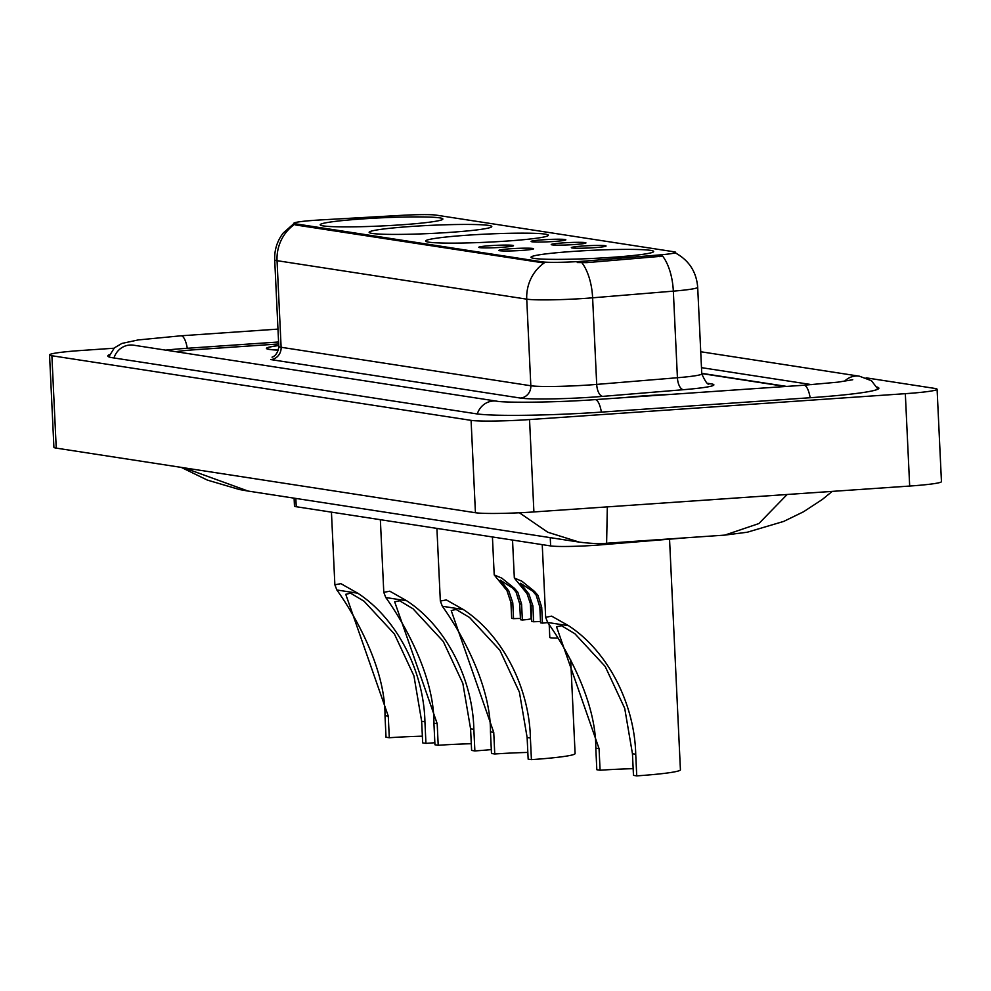 <?xml version="1.0" encoding="UTF-8"?>
<svg xmlns="http://www.w3.org/2000/svg" width="991" height="991" viewBox="0 0 991 991"><rect width="100%" height="100%" fill="white"/><g stroke="black" fill="none" stroke-linecap="round" stroke-linejoin="round"><path stroke-width="1.49" d="M506.24 241.11A61.392 4.063 -2.7 0 0 548.333 235.251A61.392 4.063 -2.7 0 0 467.764 235.177A61.392 4.063 -2.7 0 0 425.672 241.036A61.392 4.063 -2.7 0 0 506.24 241.11M449.691 232.389A61.392 4.063 -2.7 0 0 491.784 226.543A61.392 4.063 -2.7 0 0 411.228 226.468A61.392 4.063 -2.7 0 0 369.135 232.328A61.392 4.063 -2.7 0 0 449.691 232.389M400.773 224.858A61.392 4.063 -2.7 0 0 442.866 218.999A61.392 4.063 -2.7 0 0 362.297 218.924A61.392 4.063 -2.7 0 0 320.204 224.784A61.392 4.063 -2.7 0 0 400.773 224.858M611.571 257.35A61.392 4.063 -2.7 0 0 653.664 251.491A61.392 4.063 -2.7 0 0 573.095 251.417A61.392 4.063 -2.7 0 0 531.003 257.276A61.392 4.063 -2.7 0 0 611.571 257.35M583.253 245.991A17.38 1.152 177.3 0 1 606.046 246.065A17.38 1.152 177.3 0 1 594.142 247.676A17.38 1.152 177.3 0 1 571.349 247.7A17.38 1.152 177.3 0 1 583.253 245.991M563.148 242.894A17.38 1.152 177.3 0 1 585.929 242.968A17.38 1.152 177.3 0 1 574.037 244.579A17.38 1.152 177.3 0 1 551.244 244.604A17.38 1.152 177.3 0 1 563.148 242.894M543.031 239.797A17.38 1.152 177.3 0 1 565.824 239.872A17.38 1.152 177.3 0 1 553.919 241.482A17.38 1.152 177.3 0 1 531.139 241.507A17.38 1.152 177.3 0 1 543.031 239.797M510.786 248.741A17.38 1.152 177.3 0 1 533.579 248.815A17.38 1.152 177.3 0 1 521.675 250.426A17.38 1.152 177.3 0 1 498.894 250.45A17.38 1.152 177.3 0 1 510.786 248.741M490.681 245.644A17.38 1.152 177.3 0 1 513.474 245.718A17.38 1.152 177.3 0 1 501.57 247.329A17.38 1.152 177.3 0 1 478.777 247.354A17.38 1.152 177.3 0 1 490.681 245.644M686.379 537.766A34.759 2.304 177.3 0 1 682.824 538.076L600.05 544.914A34.759 2.304 177.3 0 1 594.489 545.335A34.759 2.304 177.3 0 1 550.637 545.93L296.235 506.723A34.759 2.304 177.3 0 1 294.476 506.079L294.104 498.163M586.746 260.943A31.278 2.069 177.3 0 1 581.742 261.327A31.278 2.069 177.3 0 1 542.275 261.859L295.479 223.817A31.278 2.069 177.3 0 1 293.906 223.248A31.278 2.069 177.3 0 1 320.65 219.928L402.049 215.32A31.278 2.069 177.3 0 1 436.213 215.121L674.053 251.788A31.278 2.069 177.3 0 1 675.627 252.358A31.278 2.069 177.3 0 1 659.188 254.96L586.746 260.943L586.833 262.627L577.282 262.541M175.865 351.706A34.759 2.304 -2.7 0 1 195.487 349.699L278.669 343.964L196.404 349.6A34.759 2.304 -2.7 0 0 176.051 351.731M785.578 386.502L701.764 373.582M278.582 341.994L187.695 348.25A62.557 4.15 -2.7 0 0 165.658 350.133M811.802 384.657L701.479 367.649M113.99 348.225L81.324 350.48A46.342 3.072 -2.7 0 0 49.55 354.902A46.342 3.072 -2.7 0 0 51.891 355.744L471.084 420.357A46.342 3.072 -2.7 0 0 529.541 419.565L905.328 393.675A46.342 3.072 -2.7 0 0 937.09 389.265A46.342 3.072 -2.7 0 0 934.761 388.41L866.122 377.831M49.55 354.902L53.91 447.275A46.342 3.072 -2.7 0 0 56.239 448.118L475.432 512.731A46.342 3.072 -2.7 0 0 533.901 511.938L909.676 486.048A46.342 3.072 -2.7 0 0 941.45 481.626L937.09 389.265M109.592 354.605A99.62 6.603 -2.7 0 0 107.771 355.967A99.62 6.603 -2.7 0 0 112.801 357.788L476.101 413.78A99.62 6.603 -2.7 0 0 601.797 412.083L810.564 397.701A99.62 6.603 -2.7 0 0 878.868 388.199A99.62 6.603 -2.7 0 0 876.936 387.01M184.029 467.814L248.072 491.065L579.202 542.102L547.825 532.254L519.371 512.768M607.322 506.884L606.616 543.254C600.509 543.972 591.404 543.601 579.314 542.114L579.202 542.102M606.616 543.254L724.78 535.115L758.871 523.558L787.164 494.484M671.427 394.356A56.19 3.729 -2.7 0 0 646.479 395.694A56.19 3.729 -2.7 0 0 625.048 397.552M675.614 253.052C689.079 260.497 696.438 271.906 697.689 287.279A46.342 3.072 177.3 0 1 673.335 291.143L592.618 297.808A46.342 3.072 177.3 0 1 585.21 298.378A46.342 3.072 177.3 0 1 526.741 299.158A40.544 38.451 -81.2 0 1 544.109 262.987L295.541 224.957L293.906 223.248M294.401 224.499A40.544 38.451 98.8 0 0 277.046 260.67L526.741 299.158L530.829 385.759A46.342 3.072 -2.7 0 0 589.298 384.966A46.342 3.072 -2.7 0 0 596.706 384.409L677.423 377.732L673.335 291.143A40.544 19.052 -94.7 0 0 662.682 256.161L586.833 262.627M278.744 345.487A56.19 3.729 -2.7 0 0 266.443 348.411A56.19 3.729 -2.7 0 0 278.347 350.133M786.681 386.416L701.752 373.334M670.139 394.455A55.607 3.679 -2.7 0 0 646.665 395.719A55.607 3.679 -2.7 0 0 626.337 397.465M278.744 345.549A55.607 3.679 -2.7 0 0 267.013 348.386A55.607 3.679 -2.7 0 0 278.36 350.071M533.654 621.766L531.783 621.481L531.04 605.637L527.051 593.683L514.329 578.013L521.861 581.197L534.508 591.404L537.94 595.368L541.705 607.285L542.449 623.116L540.578 622.831L539.835 607L536.131 595.083L532.638 591.107L520.374 583.228L528.872 593.968L532.91 605.922L533.654 621.766A11.582 0.768 177.3 0 1 540.516 621.58M547.701 622.559A17.38 1.152 177.3 0 1 542.449 623.116M513.549 618.669L511.678 618.372L510.922 602.54L506.946 590.586L494.212 574.916L501.756 578.1L514.403 588.295L517.835 592.259L521.6 604.188L522.344 620.019L520.473 619.734L519.718 603.891L516.026 591.986L512.533 588.01L500.257 580.131L508.767 590.859L512.793 602.825L513.549 618.669A11.582 0.768 177.3 0 1 520.411 618.483M530.222 600.571L531.065 618.607A17.38 1.152 177.3 0 1 522.344 620.019M557.735 638.08A17.38 1.152 177.3 0 1 549.794 637.486L549.212 625.073M633.162 768.669A53.291 3.53 -2.7 0 0 600.088 770.23L596.817 769.722L595.802 748.106C596.025 698.742 563.693 644.732 547.664 622.484L545.657 617.294L551.653 616.142L568.561 625.705C608.363 651.607 634.636 704.465 635.727 754.25L636.742 775.879A63.709 4.224 -2.7 0 0 680.421 769.796L669.544 539.166M636.742 775.879L633.472 775.371L632.456 753.755L624.714 708.342L605.191 666.46L574.867 633.72L561.439 625.693L556.546 626.795L599.06 748.601L600.088 770.23M527.831 752.429A53.291 3.53 -2.7 0 0 494.757 753.99L491.486 753.494L490.471 731.866C490.694 682.502 458.362 628.505 442.333 606.257L440.338 601.066L446.334 599.914L463.231 609.477C503.032 635.38 529.305 688.237 530.396 738.022L531.411 759.639A63.709 4.224 -2.7 0 0 575.102 753.569L570.68 659.845M531.411 759.639L528.153 759.143L527.125 737.515L519.395 692.114L499.86 650.22L469.536 617.48L456.108 609.453L451.227 610.555L493.741 732.374L494.757 753.99M471.282 743.721A53.291 3.53 -2.7 0 0 438.208 745.282L434.95 744.774L433.922 723.157C434.145 673.793 401.826 619.784 385.784 597.536L383.79 592.345L389.785 591.193L406.682 600.757C446.495 626.659 472.769 679.516 473.847 729.302L474.875 750.93A63.709 4.224 -2.7 0 0 491.313 749.605M474.875 750.93L471.605 750.422L470.589 728.806L462.847 683.394L443.311 641.511L412.999 608.771L399.571 600.744L394.678 601.847L437.192 723.653L438.208 745.282M422.364 736.177A53.291 3.53 -2.7 0 0 389.29 737.738L386.019 737.23L385.004 715.613C385.226 666.249 352.895 612.24 336.866 589.992L334.871 584.814L340.867 583.649L357.763 593.213C397.564 619.115 423.838 671.972 424.928 721.77L425.944 743.386A63.709 4.224 -2.7 0 0 434.851 742.717M425.944 743.386L422.674 742.878L421.658 721.262L413.928 675.862L394.393 633.967L364.069 601.227L350.641 593.2L345.76 594.303L388.274 716.109L389.29 737.738M599.976 543.539L600.05 544.914M659.188 254.96L659.263 256.632M295.479 223.817L295.541 224.957M542.275 261.859L542.337 262.999M550.24 537.642L550.637 545.93M295.838 498.423L296.235 506.723M113.99 357.962A18.532 17.578 -81.2 0 1 129.833 345.029A18.532 17.578 -81.2 0 1 133.525 345.178L133.153 345.128M108.799 356.847L114.411 347.841L121.943 343.419L138.121 339.95L180.932 335.8A18.532 5.748 86.1 0 1 181.341 335.813A18.532 5.748 86.1 0 1 187.287 348.287M877.939 389.166L871.485 380.73L859.42 376.196A18.532 17.578 98.8 0 0 855.728 376.047A18.532 17.578 98.8 0 0 844.493 381.287M810.155 397.725A18.532 5.748 -93.9 0 0 804.221 385.264A18.532 5.748 -93.9 0 0 803.812 385.239A18.532 5.748 -93.9 0 0 803.416 385.313M601.388 412.107A18.532 5.748 -93.9 0 0 595.455 399.646A18.532 5.748 -93.9 0 0 595.046 399.621C555.109 402.631 503.44 402.829 496.825 401.182L133.525 345.178M477.29 413.953A18.532 17.578 -81.2 0 1 493.134 401.021A18.532 17.578 -81.2 0 1 496.825 401.182M56.239 448.118L51.891 355.744M909.676 486.048L905.328 393.675M533.901 511.938L529.541 419.565M475.432 512.731L471.084 420.357M270.679 359.572A11.582 10.988 98.8 0 0 281.122 347.271L530.829 385.759A11.582 10.988 98.8 0 1 520.386 398.06L270.679 359.572M278.793 346.429A46.342 3.072 -2.7 0 0 281.122 347.271L277.046 260.67A46.342 3.072 177.3 0 1 274.705 259.828L278.793 346.429C277.827 356.723 270.419 357.701 272.376 357.008M581.878 262.702A40.544 19.052 -94.7 0 1 592.618 297.808L596.706 384.409A11.582 5.451 85.3 0 0 602.726 396.375A57.924 3.84 177.3 0 1 520.386 398.06M707.933 383.344L710.968 383.814A57.924 3.84 177.3 0 1 683.443 389.698L602.726 396.375M683.443 389.698A11.582 5.451 85.3 0 1 677.423 377.732A46.342 3.072 -2.7 0 0 701.777 373.88C705.493 381.981 707.958 385.288 709.16 383.814L708.664 383.715M709.011 383.765A11.582 10.988 98.8 0 0 710.968 383.814M523.818 589.756L525.688 590.041M532.638 591.107L534.508 591.404M539.835 607L541.705 607.285M531.04 605.637L532.91 605.922M503.713 586.647L505.571 586.945M512.533 588.01L514.403 588.295M519.718 603.891L521.6 604.188M510.922 602.54L512.793 602.825M568.561 625.705L547.664 622.484M599.06 748.601L595.802 748.106M635.727 754.25L632.456 753.755M463.231 609.477L442.333 606.257M493.741 732.374L490.471 731.866M530.396 738.022L527.125 737.515M406.682 600.757L385.784 597.536M437.192 723.653L433.922 723.157M473.847 729.302L470.589 728.806M357.763 593.213L336.866 589.992M388.274 716.109L385.004 715.613M424.928 721.77L421.658 721.262M675.627 252.358L675.664 253.114M180.932 335.8L277.976 329.111M852.743 379.739L838.027 382.142L803.812 385.239L595.046 399.621M700.736 351.743L859.42 376.196M248.072 491.065L239.277 489.492L207.354 480.09L181.229 467.38M724.78 535.115L747.301 532.217L783.732 521.402L803.54 511.765L822.319 499.464L832.242 491.387M294.488 223.049L283.104 233.145C277.146 241.048 274.346 249.943 274.705 259.828M697.689 287.279L701.777 373.88M514.329 578.013L512.533 540.058M494.212 574.916L492.428 536.961M545.657 617.294L542.238 544.641M440.338 601.066L436.907 528.401M383.79 592.345L380.358 519.68M334.871 584.814L331.44 512.149"/></g></svg>
